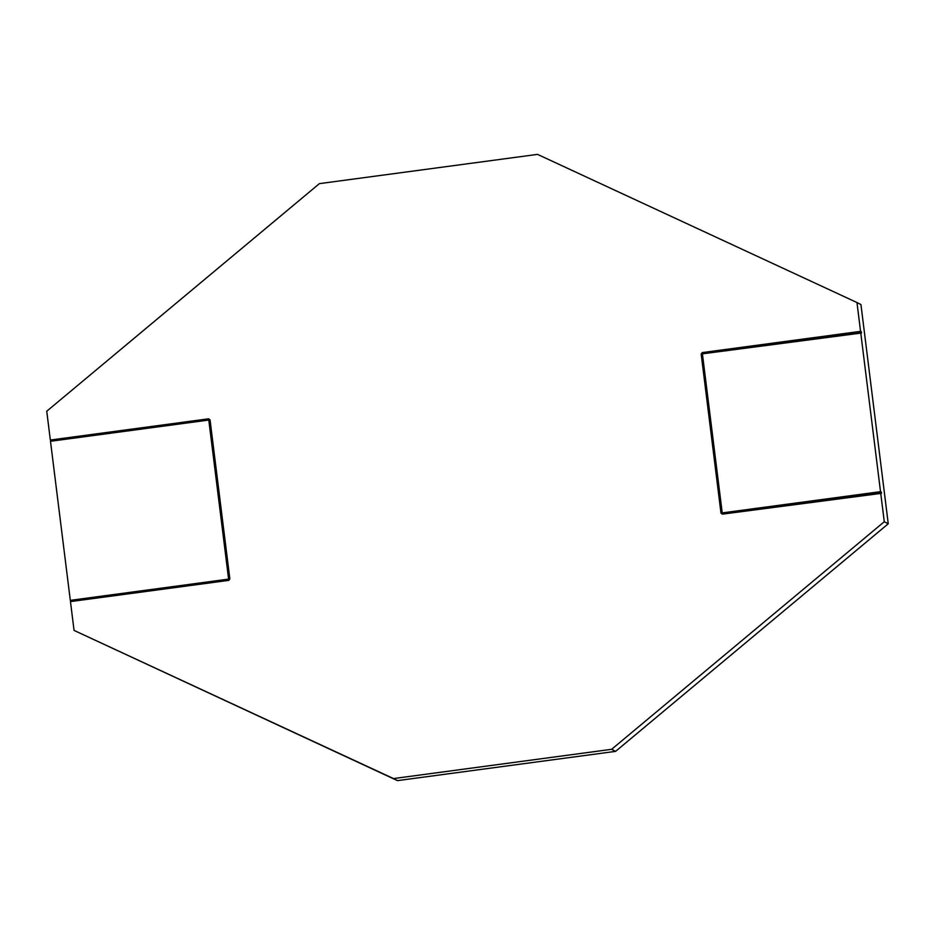 <?xml version="1.0" encoding="UTF-8"?>
<svg xmlns="http://www.w3.org/2000/svg" width="935" height="935" viewBox="0 0 935 935"><rect width="100%" height="100%" fill="white"/><g stroke="black" fill="none" stroke-linecap="round" stroke-linejoin="round"><path stroke-width="1.4" d="M856.974 302.543L537.532 154.38L319.396 183.634L46.75 411.225L50.338 440.034L208.645 418.798L210.048 419.885L229.858 578.952L228.771 580.366L70.464 601.602L74.052 630.412L397.468 780.62L615.604 751.366L888.25 523.775L860.948 304.588L856.974 302.543L860.562 331.352L702.255 352.589L861.357 331.761L861.509 333.012L702.407 353.839L722.229 512.906L881.319 492.079L881.483 493.329L722.381 514.157L720.978 513.07L701.168 354.003L702.255 352.589M880.688 492.92L884.276 521.73L611.63 749.309L393.495 778.574L74.052 630.412M208.797 420.049L50.49 441.285L70.312 600.352L228.607 579.116L208.797 420.049L209.592 420.458L229.402 579.525L71.107 600.761L71.2 601.509M860.714 332.603L880.525 491.67L722.229 512.906M50.338 440.034L209.206 419.231M51.226 441.18L51.133 440.443M70.312 600.352L71.107 600.761M722.603 514.121L721.773 513.479L701.963 354.412L703.05 352.998M880.525 491.67L881.319 492.079M860.562 331.352L861.357 331.761M884.276 521.73L888.25 523.775M701.168 354.003L701.963 354.412M720.978 513.07L721.773 513.479M393.495 778.574L397.468 780.62M611.63 749.309L615.604 751.366M228.607 579.116L229.402 579.525"/></g></svg>
